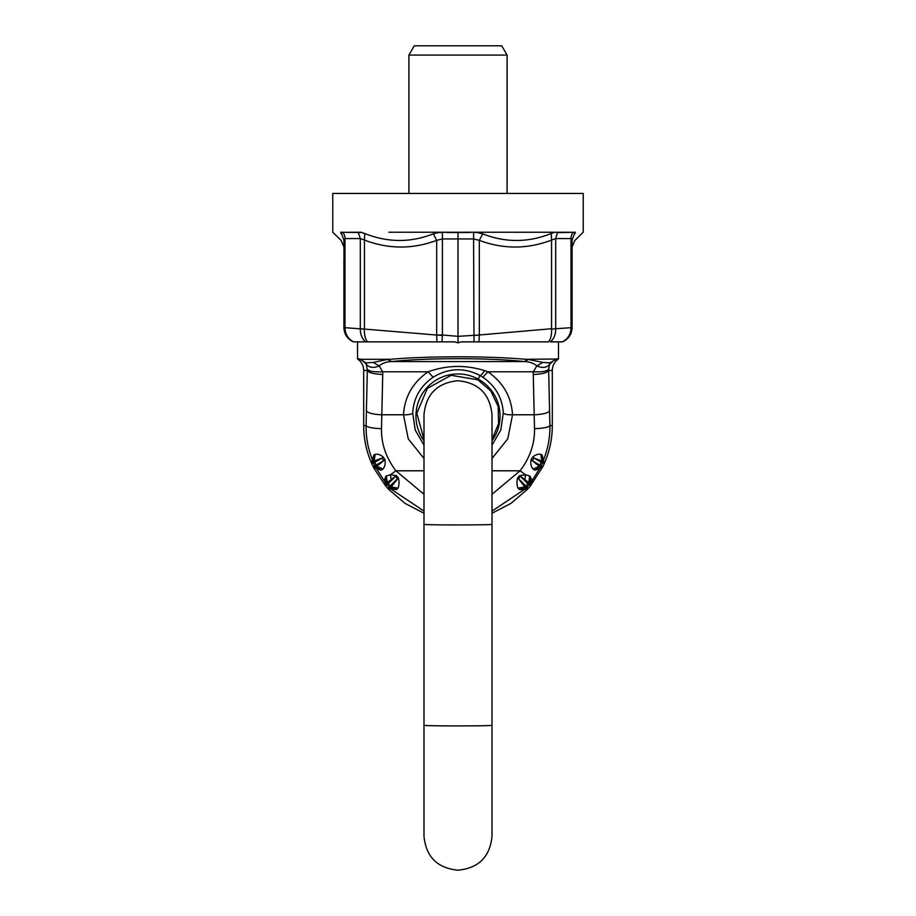 <?xml version="1.0" encoding="UTF-8"?>
<svg xmlns="http://www.w3.org/2000/svg" width="916" height="916" viewBox="0 0 916 916"><rect width="100%" height="100%" fill="white"/><g stroke="black" fill="none" stroke-linecap="round" stroke-linejoin="round"><path stroke-width="1.37" d="M549.6 410.769C548.123 413.059 542.993 414.387 534.2 414.776L533.261 374.484A15.457 3.996 178.7 0 0 548.661 370.488L549.909 425.642L552.302 425.654L552.302 370.488C552.44 365.656 554.466 361.82 558.394 359.003L525.383 359.301C488.995 355.981 427.005 355.981 390.617 359.301L387.548 359.461L391.659 361.568L524.341 361.568C529.391 361.705 533.559 363.148 536.833 365.885L533.318 371.804L487.862 371.804L482.858 377.209C495.579 386.06 502.392 397.991 503.308 412.99L500.777 430.073L492.007 445.176M423.994 513.269L405.055 503.388L388.853 489.533L385.682 485.949L386.999 484.633A1.546 1.546 -135 0 1 386.861 482.835L385.499 476.812L385.052 481.965L376.465 468.694L381.228 470.229L383.025 469.084C384.972 466.45 385.625 463.347 384.983 459.763L383.346 457.164C380.781 454.863 378.079 453.901 375.216 454.267L373.797 455.103L372.331 459.718C367.957 448.393 365.885 437.035 366.091 425.642L363.698 425.654L363.698 370.488C363.56 365.656 361.534 361.82 357.606 359.003L359.977 359.301L366.102 362.896L367.339 370.488C368.827 372.766 373.957 374.106 382.739 374.484L382.682 371.804L379.167 365.885C382.441 363.148 386.609 361.705 391.659 361.568C426.135 357.744 489.865 357.744 524.341 361.568L528.452 359.461L525.383 359.301M544.184 463.794A93.776 93.776 0 0 1 542.845 466.656L541.241 465.729A1.546 1.546 120 0 1 539.65 466.588L532.276 460.679L539.845 465.053A90.386 90.386 0 0 0 541.161 462.236L542.57 462.866A1.546 1.546 -60 0 0 542.295 461.183L544.173 463.794L542.57 462.866A91.932 91.932 0 0 1 541.241 465.729L539.845 465.053L539.146 466.278L532.975 469.084C531.028 466.45 530.375 463.347 531.017 459.763L532.276 460.679L534.074 458.149L542.295 461.183L542.203 455.103L544.184 463.794M530.318 485.949A94.05 94.05 0 0 1 528.246 488.331L526.94 487.014A1.546 1.546 135 0 1 525.166 487.404L518.445 478.644L525.784 485.984A90.65 90.65 0 0 0 527.822 483.648L529.001 484.633A1.546 1.546 -45 0 0 529.139 482.835L530.307 485.949L529.001 484.633A92.195 92.195 0 0 1 526.94 487.014L525.784 485.984L524.776 486.991L517.998 488.148C516.761 485.011 516.647 481.61 517.654 477.946L518.445 478.644L520.448 476.274L529.139 482.835L530.501 476.812L531.097 478.862L530.318 485.949M385.499 476.812L386.392 475.885L387.125 482.595L386.231 484.427L385.052 481.965L385.533 485.766L373.888 468.145L371.816 463.794L373.43 462.866L374.759 465.729L376.155 465.053L376.854 466.278L373.155 466.656L374.759 465.729A1.546 1.546 60 0 0 376.35 466.588L381.228 470.229M552.302 425.654C552.279 438.432 549.76 450.729 544.734 462.523L544.276 463.588M530.467 485.766L542.845 466.656L539.65 466.588L534.772 470.229L532.975 469.084M492.007 513.269L510.945 503.388L527.147 489.533L528.246 488.331L525.166 487.404L519.383 489.602L517.998 488.148M385.533 485.766L386.231 484.427M363.698 425.654C363.721 438.432 366.24 450.729 371.266 462.523L371.816 463.794L373.705 461.183L381.926 458.149L374.839 462.236L376.155 465.053L383.724 460.679L376.854 466.278L383.025 469.084M543.222 462.431L543.669 459.718C548.043 448.393 550.115 437.035 549.909 425.642C548.421 427.36 543.28 428.356 534.509 428.654C534.818 443.584 530.02 457.634 520.093 470.79L492.007 494.285M423.994 458.458L408.25 438.856L403.475 414.776C404.632 396.731 412.853 382.407 428.138 371.804C446.687 365.106 465.5 364.705 484.553 370.602L487.862 371.804C503.147 382.407 511.368 396.731 512.525 414.776L534.2 414.776L534.509 428.654M503.308 412.99C504.224 414.284 507.304 414.879 512.525 414.776L507.75 438.856L492.007 458.458M386.392 475.885L390.434 474.809L395.907 470.79C385.98 457.634 381.182 443.584 381.491 428.654L381.8 414.776L403.475 414.776C408.696 414.879 411.776 414.284 412.692 412.99C413.608 397.991 420.421 386.06 433.142 377.209C448.588 367.877 464.24 367.327 480.11 375.537L482.858 377.209M552.302 370.488L548.661 370.488L548.65 369.217C547.035 371.312 541.917 372.171 533.318 371.804L533.261 374.484M548.65 369.217L549.566 364.431C553.596 360.206 556.275 358.396 557.592 359.003L558.394 359.003M382.739 374.484L381.8 414.776C373.007 414.387 367.877 413.059 366.4 410.769L366.091 425.642C367.579 427.36 372.72 428.356 381.491 428.654M423.994 445.176L415.234 430.085L412.692 412.99M542.833 362.427L549.898 362.896L549.566 364.431C546.543 367.797 542.306 368.289 536.833 365.885L542.833 362.427L528.452 359.461M357.927 358.648L358.408 359.003C359.725 358.396 362.404 360.206 366.434 364.431C369.457 367.797 373.694 368.289 379.167 365.885L373.167 362.427L387.548 359.461M367.35 369.217C368.965 371.312 374.083 372.171 382.682 371.804L428.138 371.804L433.142 377.209M387.754 488.331L389.06 487.014A1.546 1.546 45 0 0 390.834 487.404L387.754 488.331M540.784 454.267L541.883 460.988L541.161 462.236L532.654 457.164C535.219 454.863 537.921 453.901 540.784 454.267L542.203 455.103M532.654 457.164L531.017 459.763M534.772 470.229L539.535 468.694L541.31 466.61M529.769 484.427L539.535 468.694L542.741 466.874M524.891 479.286L525.566 474.809L529.608 475.885L528.875 482.595L527.822 483.648L519.647 475.622L525.566 474.809L520.093 470.79L492.007 470.79M529.608 475.885L530.501 476.812M519.383 489.602L524.513 489.384L526.78 487.885M492.007 511.117L524.513 489.384L528.085 488.503M396.617 489.602L398.002 488.148C399.239 485.011 399.353 481.61 398.345 477.946L390.834 487.404L396.617 489.602L387.915 488.503M391.109 479.286L390.434 474.809L396.353 475.622L388.178 483.648L387.125 482.595L395.552 476.274L397.555 478.644L389.06 487.014L386.999 484.633L388.178 483.648L391.224 486.991L398.002 488.148M423.994 511.117L389.22 487.885M372.778 462.431L372.331 459.718L371.724 463.588M374.69 466.61L376.465 468.694L373.259 466.874M384.983 459.763L383.724 460.679L381.926 458.149L383.346 457.164M375.216 454.267L374.117 460.988L374.839 462.236L373.43 462.866A1.546 1.546 -120 0 1 373.705 461.183L373.797 455.103M366.102 362.896L373.167 362.427M549.898 362.896L556.023 359.301M390.617 359.301L359.977 359.301M492.007 524.295L492.007 836.193C489.968 856.929 478.576 868.265 457.828 870.2C437.264 868.105 425.986 856.769 423.994 836.193L423.994 414.742C425.986 394.166 437.264 382.831 457.828 380.735C478.576 382.67 489.968 394.006 492.007 414.742L492.007 524.295C494.113 525.154 421.887 525.154 423.994 524.295M492.007 587.511L492.007 726.64M551.581 329.13L555.691 328.73L551.581 329.13C551.787 334.603 550.791 338.851 548.604 341.863L473.996 341.863L473.583 238.939L479.331 240.37L479.331 334.993L458 336.355L442.417 334.993L442.004 341.863L454.428 341.863L458 342.779L458 232.263L440.184 232.217M442.371 335.542L436.669 334.993L442.417 334.993L442.417 238.939L473.583 238.939L473.618 232.217L475.816 232.217M473.629 335.542L479.331 335.05L479.022 341.863M479.331 334.993L551.558 328.73L551.558 240.072C527.501 249.244 503.422 249.347 479.331 240.37L482.663 233.809L477.339 232.515L469.439 232.217L527.124 232.229M572.099 240.072L574.927 232.549C585.37 232.549 585.37 232.549 574.927 232.549L572.969 232.653A9.274 8.553 -90 0 0 571 238.572L572.099 240.072L572.099 327.607L571.011 327.699L572.099 327.607C571.802 334.26 568.641 339.012 562.619 341.863L550.413 341.863C553.985 338.748 555.749 334.386 555.691 328.764L572.099 327.596C571.802 334.26 568.641 339.012 562.619 341.863M482.663 233.809C505.311 242.786 528.177 242.683 551.26 233.511L551.558 240.072L555.691 238.572L571 238.572L571.011 327.699C570.771 334.317 567.886 339.035 562.344 341.863M551.26 233.511L554.546 232.24L477.408 232.217L556.985 232.252M554.546 232.24L573.427 232.263L557.386 232.653L555.691 238.572L555.691 328.73M575.168 233.511C574.698 242.774 574.698 242.774 575.168 233.511M436.669 334.993L436.669 240.37L442.417 238.939L442.382 232.217L388.876 232.229M343.912 259.72L343.901 327.607L364.419 329.13L364.442 240.072C388.499 249.244 412.578 249.347 436.669 240.37L433.337 233.809L438.661 232.515L446.561 232.217M433.337 233.809C410.689 242.786 387.823 242.683 364.74 233.511L364.442 240.072L360.309 238.572L345 238.572L343.901 240.072L341.073 232.549C330.63 232.549 330.63 232.549 341.073 232.549L343.031 232.653A9.274 8.553 -90 0 1 345 238.572L344.989 327.699C345.229 334.317 348.114 339.035 353.656 341.863L353.381 341.863C347.359 339.012 344.198 334.26 343.901 327.607L344.989 327.699L343.901 327.607C344.198 334.26 347.359 339.012 353.381 341.863L353.221 341.794M364.419 329.13C364.213 334.603 365.209 338.851 367.396 341.863L365.587 341.863C362.015 338.748 360.251 334.386 360.309 328.764L360.309 238.572L358.213 232.263L359.015 232.252M442.004 341.863L436.978 341.863L436.669 335.05L360.309 328.73M364.74 233.511L361.797 232.549L340.649 232.24C330.172 232.24 330.172 232.24 340.649 232.24L341.073 232.549M361.454 232.24L349.088 232.263M340.832 233.511C341.302 242.774 341.302 242.774 340.832 233.511M343.901 240.072L344.004 262.514M354.423 341.863L436.978 341.863M353.656 341.863L365.587 341.863M561.577 341.863L550.413 341.863M473.996 341.863L461.572 341.863L458 342.779M332.783 232.24L332.771 193.448L583.229 193.448L583.229 232.24M565.447 232.263L567.897 232.263M574.927 232.549L575.351 232.24C585.828 232.24 585.828 232.24 575.351 232.24L573.427 232.263M458 232.263L469.439 232.217M408.914 193.448L408.914 55.075L507.086 55.075L507.086 193.448M408.914 55.075L414.272 45.8L501.728 45.8L507.086 55.075M423.994 440.756A42.056 42.056 0 0 1 478.163 379.11A42.056 42.056 0 0 1 492.007 440.756M423.994 494.285L395.907 470.79L423.994 470.79M366.4 410.769L367.339 370.488L363.698 370.488M358.408 359.003L357.606 359.003M478.163 379.11L480.11 375.537C480.934 375.56 482.423 373.911 484.553 370.602M532.505 479.904L531.097 478.862L529.459 483.442M519.647 475.622L517.654 477.946M383.495 479.904L384.903 478.862L386.541 483.442M398.345 477.946L396.353 475.622M492.007 725.266C494.113 726.125 421.887 726.125 423.994 725.266M446.596 232.527L469.404 232.527M423.994 439.405L416.814 413.299L427.36 388.361L451.084 375.32L477.786 379.785L490.793 390.949L498.155 406.429L498.579 423.57L492.007 439.405M357.515 341.863L357.515 358.935M558.485 341.863L558.485 358.935M572.099 247.068L574.813 240.507L583.229 232.229M571.996 262.514L572.088 259.72M571.996 309.906L572.099 313.272M343.901 247.068L341.187 240.507L332.771 232.229M344.004 309.906L343.901 313.272"/></g></svg>
